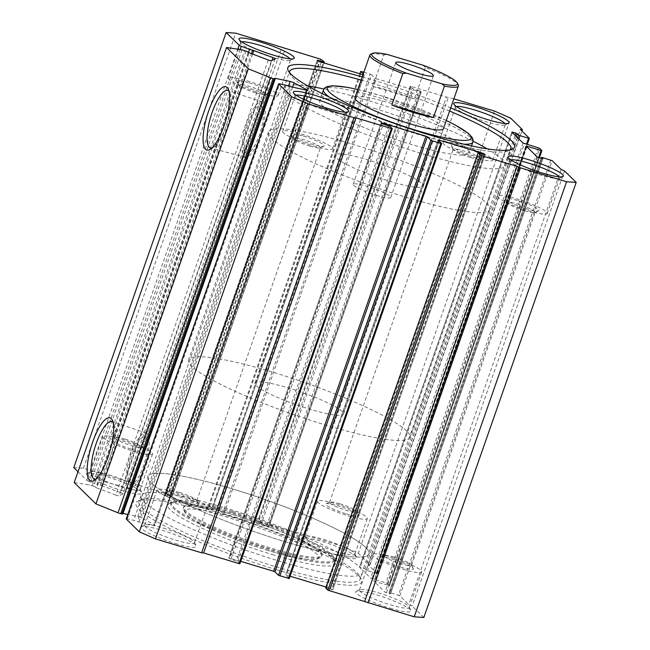 <?xml version="1.0" encoding="UTF-8"?>
<svg xmlns="http://www.w3.org/2000/svg" width="650" height="650" viewBox="0 0 650 650"><rect width="100%" height="100%" fill="white"/><g stroke="black" fill="none" stroke-linecap="round" stroke-linejoin="round"><path stroke-width="0.49" stroke-dasharray="3.25 2.44" d="M211.859 148.005A30.054 8.742 -73.2 0 0 213.419 147.363A30.054 8.742 -73.2 0 0 227.5 121.704A30.054 8.742 -73.2 0 0 229.929 92.536A30.054 8.742 -73.2 0 0 228.979 91.138M95.907 479.115A30.054 8.742 -73.2 0 0 97.468 478.473A30.054 8.742 -73.2 0 0 111.548 452.814A30.054 8.742 -73.2 0 0 113.978 423.646A30.054 8.742 -73.2 0 0 113.027 422.248M276.543 569.733A119.543 17.258 19.3 0 0 361.27 579.264A119.543 17.258 19.3 0 0 221.089 515.361A119.543 17.258 19.3 0 0 138.028 501.085A119.543 17.258 19.3 0 0 276.543 569.733M222.406 513.703A117.203 16.916 -160.7 0 1 359.832 576.355A117.203 16.916 -160.7 0 1 360.197 579.093A117.203 16.916 -160.7 0 1 276.762 567.011A117.203 16.916 -160.7 0 1 138.97 501.621A117.203 16.916 -160.7 0 1 140.969 499.704A117.203 16.916 -160.7 0 1 222.406 513.703M272.277 554.523A88.782 12.813 19.3 0 0 335.205 561.6A88.782 12.813 19.3 0 0 231.099 514.15A88.782 12.813 19.3 0 0 169.414 503.547A88.782 12.813 19.3 0 0 272.277 554.523M232.416 512.492A86.434 12.48 -160.7 0 1 333.767 558.691A86.434 12.48 -160.7 0 1 334.035 560.714A86.434 12.48 -160.7 0 1 272.504 551.801A86.434 12.48 -160.7 0 1 170.877 503.579A86.434 12.48 -160.7 0 1 172.356 502.166A86.434 12.48 -160.7 0 1 232.416 512.492M268.133 550.461A70.907 10.237 -160.7 0 1 184.99 512.566A70.907 10.237 -160.7 0 1 235.243 518.212A70.907 10.237 -160.7 0 1 317.403 558.935A70.907 10.237 -160.7 0 1 268.133 550.461M235.471 515.491A73.255 10.571 19.3 0 0 183.324 507.934A73.255 10.571 19.3 0 0 183.552 509.649A73.255 10.571 19.3 0 0 269.449 548.803A73.255 10.571 19.3 0 0 320.344 557.554A73.255 10.571 19.3 0 0 321.596 556.359A73.255 10.571 19.3 0 0 235.471 515.491M269.831 547.714A73.255 10.571 -160.7 0 1 183.706 506.846A73.255 10.571 -160.7 0 1 235.852 514.394A73.255 10.571 -160.7 0 1 321.977 555.262A73.255 10.571 -160.7 0 1 269.831 547.714M232.797 511.396A86.434 12.48 -160.7 0 1 334.417 559.626A86.434 12.48 -160.7 0 1 272.886 550.712A86.434 12.48 -160.7 0 1 171.259 502.483A86.434 12.48 -160.7 0 1 232.797 511.396M224.51 507.683A117.203 16.916 -160.7 0 1 362.31 573.072A117.203 16.916 -160.7 0 1 278.874 560.991A117.203 16.916 -160.7 0 1 141.074 495.601A117.203 16.916 -160.7 0 1 224.51 507.683M244.107 156.569A28.925 8.418 -73.2 0 0 245.302 157.276A28.925 8.418 -73.2 0 0 261.007 133.941A28.925 8.418 -73.2 0 0 263.023 102.538A28.925 8.418 -73.2 0 0 261.983 101.879A28.925 8.418 -73.2 0 0 246.204 124.914A28.925 8.418 -73.2 0 0 244.107 156.569M245.481 152.628A24.708 7.191 -73.2 0 0 246.439 153.213A24.708 7.191 -73.2 0 0 259.894 133.412A24.708 7.191 -73.2 0 0 261.649 106.478A24.708 7.191 -73.2 0 0 260.691 105.893A24.708 7.191 -73.2 0 0 247.244 125.694A24.708 7.191 -73.2 0 0 245.481 152.628M245.537 152.644A24.708 7.191 -73.2 0 0 246.496 153.229A24.708 7.191 -73.2 0 0 259.943 133.429A24.708 7.191 -73.2 0 0 261.698 106.494A24.708 7.191 -73.2 0 0 260.739 105.909A24.708 7.191 -73.2 0 0 247.293 125.71A24.708 7.191 -73.2 0 0 245.537 152.644M128.156 487.679A28.925 8.418 -73.2 0 0 129.35 488.386A28.925 8.418 -73.2 0 0 145.056 465.051A28.925 8.418 -73.2 0 0 147.071 433.648A28.925 8.418 -73.2 0 0 146.023 432.989A28.925 8.418 -73.2 0 0 130.252 456.024A28.925 8.418 -73.2 0 0 128.156 487.679M129.529 483.738A24.708 7.191 -73.2 0 0 130.487 484.323A24.708 7.191 -73.2 0 0 143.934 464.523A24.708 7.191 -73.2 0 0 145.697 437.588A24.708 7.191 -73.2 0 0 144.739 437.003A24.708 7.191 -73.2 0 0 131.284 456.804A24.708 7.191 -73.2 0 0 129.529 483.738M129.586 483.754A24.708 7.191 -73.2 0 0 130.544 484.339A24.708 7.191 -73.2 0 0 143.991 464.539A24.708 7.191 -73.2 0 0 145.746 437.604A24.708 7.191 -73.2 0 0 144.787 437.019A24.708 7.191 -73.2 0 0 131.341 456.82A24.708 7.191 -73.2 0 0 129.586 483.754M252.623 54.161L101.554 485.542L100.303 485.233A2.933 0.422 -160.7 0 1 97.167 484.453L248.422 52.536M126.246 518.944A2.933 0.422 -160.7 0 1 127.262 518.968L133.746 520.325A2.933 0.422 -160.7 0 1 134.818 520.609A2.933 0.422 -160.7 0 1 137.369 521.584L153.871 525.249A2.933 0.422 19.3 0 0 154.887 525.273A2.933 0.422 19.3 0 0 154.269 524.753L141.668 517.952A2.933 0.422 19.3 0 0 137.768 516.555L127.814 514.459M268.231 59.979L115.862 495.073A2.933 0.422 19.3 0 0 117.057 495.479A2.933 0.422 19.3 0 0 119.104 495.828L271.473 60.726M362.213 76.887A120.136 17.339 -160.7 0 1 373.327 80.137A120.136 17.339 -160.7 0 1 450.71 107.876M289.477 72.516A117.203 16.916 19.3 0 0 289.973 74.197A117.203 16.916 19.3 0 0 427.407 136.841A117.203 16.916 19.3 0 0 508.844 150.841A117.203 16.916 19.3 0 0 510.282 149.841M449.597 111.053A117.203 16.916 19.3 0 0 373.043 83.533A117.203 16.916 19.3 0 0 361.108 80.056M231.221 488.532A117.203 16.916 -160.7 0 1 369.013 553.922A117.203 16.916 -160.7 0 1 285.577 541.832A117.203 16.916 -160.7 0 1 147.786 476.442A117.203 16.916 -160.7 0 1 231.221 488.532M351.869 144.016A117.203 16.916 -160.7 0 1 489.661 209.406A117.203 16.916 -160.7 0 1 406.226 197.316A117.203 16.916 -160.7 0 1 268.434 131.926A117.203 16.916 -160.7 0 1 351.869 144.016M423.296 186.16L443.422 128.692A46.881 6.768 19.3 0 0 388.302 102.538A46.881 6.768 19.3 0 0 354.924 97.703L334.799 155.171A46.881 6.768 -160.7 0 1 368.176 160.006A46.881 6.768 -160.7 0 1 423.296 186.16A46.881 6.768 -160.7 0 1 389.919 181.326A46.881 6.768 -160.7 0 1 334.799 155.171M376.033 108.891A79.113 11.424 19.3 0 0 319.711 100.734A79.113 11.424 19.3 0 0 412.726 144.869A79.113 11.424 19.3 0 0 469.048 153.026A79.113 11.424 19.3 0 0 376.033 108.891M308.157 86.157A117.203 16.916 19.3 0 0 283.766 88.148A117.203 16.916 19.3 0 0 421.558 153.538A117.203 16.916 19.3 0 0 504.993 165.62A117.203 16.916 19.3 0 0 487.175 148.842M473.094 141.204A117.203 16.916 19.3 0 0 367.201 100.23A117.203 16.916 19.3 0 0 323.928 88.969M456.462 106.559A26.374 3.811 19.3 0 0 455.528 107.153A26.374 3.811 19.3 0 0 455.609 107.77A26.374 3.811 19.3 0 0 486.533 121.867A26.374 3.811 19.3 0 0 504.855 125.011A26.374 3.811 19.3 0 0 505.302 124.581A26.374 3.811 19.3 0 0 504.944 123.541M296.083 95.209A26.374 3.811 19.3 0 0 295.149 95.794A26.374 3.811 19.3 0 0 295.23 96.411A26.374 3.811 19.3 0 0 326.154 110.508A26.374 3.811 19.3 0 0 344.476 113.661A26.374 3.811 19.3 0 0 344.923 113.23A26.374 3.811 19.3 0 0 344.565 112.19M335.798 554.889A29.299 4.233 19.3 0 0 356.566 557.221A29.299 4.233 19.3 0 0 322.213 541.564A29.299 4.233 19.3 0 0 301.852 538.062A29.299 4.233 19.3 0 0 335.798 554.889M323.846 539.492A26.374 3.811 -160.7 0 1 354.77 553.589A26.374 3.811 -160.7 0 1 354.851 554.206A26.374 3.811 -160.7 0 1 336.082 551.484A26.374 3.811 -160.7 0 1 305.077 536.77A26.374 3.811 -160.7 0 1 305.524 536.339A26.374 3.811 -160.7 0 1 323.846 539.492M175.419 543.53A29.299 4.233 19.3 0 0 196.186 545.87A29.299 4.233 19.3 0 0 161.834 530.205A29.299 4.233 19.3 0 0 141.472 526.703A29.299 4.233 19.3 0 0 175.419 543.53M163.467 528.133A26.374 3.811 -160.7 0 1 194.391 542.23A26.374 3.811 -160.7 0 1 194.472 542.847A26.374 3.811 -160.7 0 1 175.703 540.134A26.374 3.811 -160.7 0 1 144.698 525.419A26.374 3.811 -160.7 0 1 145.145 524.989A26.374 3.811 -160.7 0 1 163.467 528.133M186.119 502.556A17.582 2.535 19.3 0 0 198.583 503.961A17.582 2.535 19.3 0 0 177.962 494.561A17.582 2.535 19.3 0 0 165.75 492.464A17.582 2.535 19.3 0 0 186.119 502.556M179.603 492.489A14.649 2.113 -160.7 0 1 196.779 500.321A14.649 2.113 -160.7 0 1 196.828 500.663A14.649 2.113 -160.7 0 1 186.396 499.151A14.649 2.113 -160.7 0 1 169.171 490.977A14.649 2.113 -160.7 0 1 169.423 490.742A14.649 2.113 -160.7 0 1 179.603 492.489M346.499 513.914A17.582 2.535 19.3 0 0 358.963 515.312A17.582 2.535 19.3 0 0 338.341 505.919A17.582 2.535 19.3 0 0 326.129 503.815A17.582 2.535 19.3 0 0 346.499 513.914M339.983 503.848A14.649 2.113 -160.7 0 1 357.159 511.68A14.649 2.113 -160.7 0 1 357.207 512.021A14.649 2.113 -160.7 0 1 346.775 510.51A14.649 2.113 -160.7 0 1 329.55 502.336A14.649 2.113 -160.7 0 1 329.802 502.093A14.649 2.113 -160.7 0 1 339.983 503.848M463.881 147.444A17.582 2.535 -160.7 0 1 484.25 157.536A17.582 2.535 -160.7 0 1 472.038 155.439A17.582 2.535 -160.7 0 1 451.417 146.039A17.582 2.535 -160.7 0 1 463.881 147.444M470.397 157.511A14.649 2.113 19.3 0 0 480.577 159.258A14.649 2.113 19.3 0 0 480.829 159.023A14.649 2.113 19.3 0 0 463.604 150.849A14.649 2.113 19.3 0 0 453.172 149.338A14.649 2.113 19.3 0 0 453.221 149.679A14.649 2.113 19.3 0 0 470.397 157.511M303.501 136.086A17.582 2.535 -160.7 0 1 323.871 146.185A17.582 2.535 -160.7 0 1 311.659 144.081A17.582 2.535 -160.7 0 1 291.037 134.688A17.582 2.535 -160.7 0 1 303.501 136.086M310.017 146.153A14.649 2.113 19.3 0 0 320.198 147.907A14.649 2.113 19.3 0 0 320.45 147.664A14.649 2.113 19.3 0 0 303.225 139.49A14.649 2.113 19.3 0 0 292.793 137.979A14.649 2.113 19.3 0 0 292.841 138.32A14.649 2.113 19.3 0 0 310.017 146.153M241.719 41.901A26.374 3.811 19.3 0 0 240.784 42.494A26.374 3.811 19.3 0 0 240.866 43.111A26.374 3.811 19.3 0 0 271.789 57.208A26.374 3.811 19.3 0 0 290.111 60.352A26.374 3.811 19.3 0 0 290.566 59.922A26.374 3.811 19.3 0 0 290.201 58.882M390.162 608.189A29.299 4.233 19.3 0 0 410.93 610.529A29.299 4.233 19.3 0 0 376.569 594.864A29.299 4.233 19.3 0 0 356.216 591.37A29.299 4.233 19.3 0 0 390.162 608.189M378.211 592.792A26.374 3.811 -160.7 0 1 409.134 606.889A26.374 3.811 -160.7 0 1 409.216 607.506A26.374 3.811 -160.7 0 1 390.439 604.793A26.374 3.811 -160.7 0 1 359.434 590.078A26.374 3.811 -160.7 0 1 359.889 589.648A26.374 3.811 -160.7 0 1 378.211 592.792M121.062 490.23A29.299 4.233 19.3 0 0 141.83 492.562A29.299 4.233 19.3 0 0 107.469 476.905A29.299 4.233 19.3 0 0 87.108 473.403A29.299 4.233 19.3 0 0 121.062 490.23M109.111 474.833A26.374 3.811 -160.7 0 1 140.026 488.93A26.374 3.811 -160.7 0 1 140.116 489.548A26.374 3.811 -160.7 0 1 121.339 486.826A26.374 3.811 -160.7 0 1 90.334 472.111A26.374 3.811 -160.7 0 1 90.781 471.681A26.374 3.811 -160.7 0 1 109.111 474.833M249.137 82.786A17.582 2.535 -160.7 0 1 269.506 92.877A17.582 2.535 -160.7 0 1 257.294 90.781A17.582 2.535 -160.7 0 1 236.681 81.38A17.582 2.535 -160.7 0 1 249.137 82.786M255.653 92.853A14.649 2.113 19.3 0 0 265.834 94.599A14.649 2.113 19.3 0 0 266.086 94.356A14.649 2.113 19.3 0 0 248.861 86.182A14.649 2.113 19.3 0 0 238.428 84.679A14.649 2.113 19.3 0 0 238.477 85.02A14.649 2.113 19.3 0 0 255.653 92.853M518.245 200.744A17.582 2.535 -160.7 0 1 538.614 210.844A17.582 2.535 -160.7 0 1 526.394 208.739A17.582 2.535 -160.7 0 1 505.781 199.347A17.582 2.535 -160.7 0 1 518.245 200.744M524.761 210.811A14.649 2.113 19.3 0 0 534.942 212.566A14.649 2.113 19.3 0 0 535.186 212.322A14.649 2.113 19.3 0 0 517.961 204.149A14.649 2.113 19.3 0 0 507.536 202.638A14.649 2.113 19.3 0 0 507.577 202.979A14.649 2.113 19.3 0 0 524.761 210.811M400.863 567.214A17.582 2.535 19.3 0 0 413.319 568.62A17.582 2.535 19.3 0 0 392.706 559.219A17.582 2.535 19.3 0 0 380.494 557.123A17.582 2.535 19.3 0 0 400.863 567.214M394.347 557.148A14.649 2.113 -160.7 0 1 411.523 564.98A14.649 2.113 -160.7 0 1 411.572 565.321A14.649 2.113 -160.7 0 1 401.139 563.818A14.649 2.113 -160.7 0 1 383.914 555.644A14.649 2.113 -160.7 0 1 384.166 555.401A14.649 2.113 -160.7 0 1 394.347 557.148M131.755 449.256A17.582 2.535 19.3 0 0 144.219 450.653A17.582 2.535 19.3 0 0 123.606 441.261A17.582 2.535 19.3 0 0 111.386 439.156A17.582 2.535 19.3 0 0 131.755 449.256M125.239 439.189A14.649 2.113 -160.7 0 1 142.423 447.021A14.649 2.113 -160.7 0 1 142.464 447.363A14.649 2.113 -160.7 0 1 132.039 445.851A14.649 2.113 -160.7 0 1 114.814 437.677A14.649 2.113 -160.7 0 1 115.058 437.434A14.649 2.113 -160.7 0 1 125.239 439.189M510.819 159.868A26.374 3.811 19.3 0 0 509.884 160.452A26.374 3.811 19.3 0 0 509.974 161.07A26.374 3.811 19.3 0 0 540.889 175.167A26.374 3.811 19.3 0 0 559.219 178.319A26.374 3.811 19.3 0 0 559.666 177.889A26.374 3.811 19.3 0 0 559.301 176.849M402.902 569.213A26.374 3.811 19.3 0 0 421.671 571.935A26.374 3.811 19.3 0 0 390.666 557.221A26.374 3.811 19.3 0 0 371.898 554.507A26.374 3.811 19.3 0 0 402.902 569.213M133.794 451.254A26.374 3.811 19.3 0 0 152.571 453.968A26.374 3.811 19.3 0 0 121.566 439.262A26.374 3.811 19.3 0 0 102.789 436.54A26.374 3.811 19.3 0 0 133.794 451.254M348.538 515.913A26.374 3.811 19.3 0 0 367.307 518.627A26.374 3.811 19.3 0 0 336.31 503.921A26.374 3.811 19.3 0 0 317.533 501.199A26.374 3.811 19.3 0 0 348.538 515.913M188.159 504.554A26.374 3.811 19.3 0 0 206.928 507.276A26.374 3.811 19.3 0 0 175.931 492.562A26.374 3.811 19.3 0 0 157.154 489.84A26.374 3.811 19.3 0 0 188.159 504.554M528.434 210.738A26.374 3.811 19.3 0 0 547.211 213.46A26.374 3.811 19.3 0 0 516.206 198.746A26.374 3.811 19.3 0 0 497.429 196.032A26.374 3.811 19.3 0 0 528.434 210.738M259.334 92.779A26.374 3.811 19.3 0 0 278.102 95.493A26.374 3.811 19.3 0 0 247.097 80.787A26.374 3.811 19.3 0 0 228.329 78.065A26.374 3.811 19.3 0 0 259.334 92.779M474.069 157.438A26.374 3.811 19.3 0 0 492.846 160.16A26.374 3.811 19.3 0 0 461.841 145.446A26.374 3.811 19.3 0 0 443.073 142.724A26.374 3.811 19.3 0 0 474.069 157.438M313.69 146.079A26.374 3.811 19.3 0 0 332.467 148.801A26.374 3.811 19.3 0 0 301.462 134.087A26.374 3.811 19.3 0 0 282.693 131.373A26.374 3.811 19.3 0 0 313.69 146.079M78.008 471.721L86.775 480.317L237.746 49.221M453.871 98.849L446.379 97.053L294.011 532.147L296.01 532.285L448.378 97.191M73.799 467.594L83.419 468.276L129.586 482.178L168.382 494.317L171.941 497.104L164.897 495.251L167.091 496.706L211.112 509.957L211.916 510.014L208.382 506.545L209.186 506.602L219.123 509.779L222.658 513.248L223.998 513.833L268.856 527.215L266.662 525.761L259.951 523.551L257.741 521.357L258.578 521.479L410.946 86.385L446.379 97.053M410.946 86.385L410.109 86.263L257.774 521.422M259.951 523.551L412.319 88.457L410.142 86.328M412.319 88.457L413.66 89.05L261.292 524.144M266.662 525.761L419.031 90.667L413.66 89.05M419.031 90.667L420.379 91.252L268.011 526.346M268.824 527.15L421.192 92.056L420.379 91.252M421.192 92.056L420.387 91.999L268.019 527.093M223.998 513.833L376.366 78.739L420.387 91.999M376.366 78.739L375.026 78.154L222.658 513.248M219.123 509.779L371.491 74.685L375.026 78.154M371.491 74.685L370.142 74.1L217.774 509.194M363.854 72.207L370.142 74.1M211.916 510.014L364.284 74.921L363.261 73.913M364.284 74.921L363.48 74.864L211.112 509.957M362.976 74.709L363.48 74.864M101.554 485.542L120.632 492.659L271.984 60.466M240.151 49.587L88.936 481.39L97.167 484.453M88.936 481.39A2.933 0.422 -160.7 0 1 86.775 480.317M258.578 521.479L294.011 532.147M494.552 111.093L342.184 546.187L296.01 532.285M342.184 546.187L358.329 553.264L510.697 118.17M529.352 138.287L376.984 573.381L368.014 564.59L370.021 564.728L358.329 553.264M376.984 573.381L367.591 570.741L364.886 568.815L359.483 567.133L370.662 578.126L385.962 582.92L389.488 585.642L373.888 581.262L385.068 592.256L390.471 593.929L389.041 592.475L389.878 592.597L399.815 595.766L408.785 604.565L412.149 606.036L564.517 170.942M423.832 617.5L412.149 606.036M325.764 587.957L332.735 589.842L330.541 588.396L326.032 587.031M290.119 576.225L285.683 575.014L289.25 578.549L441.618 143.455M240.727 561.348L228.776 557.879L230.969 559.333L237.681 561.543L239.858 563.672L392.226 128.578M123.021 513.451L122.468 513.533A2.933 0.422 -160.7 0 1 122.858 513.923M74.206 482.584L89.619 484.965A2.933 0.422 -160.7 0 1 92.235 485.712L244.603 50.619M246.009 51.147L93.641 486.241L92.235 485.712M93.641 486.241A2.933 0.422 -160.7 0 1 95.883 487.468L96.785 487.963L249.153 52.861M115.862 495.073L96.785 487.963M275.202 58.841L122.834 493.935L119.104 495.828M122.834 493.935A2.933 0.422 19.3 0 0 122.883 493.886A2.933 0.422 19.3 0 0 120.632 492.659M129.586 482.178L281.954 47.084M83.419 468.276L235.787 33.183M370.021 564.728L521.909 130.991M368.014 564.59L520.382 129.488M561.153 169.471L408.785 604.565M132.949 483.649L285.317 48.555M376.577 195.447A19.922 2.876 19.3 0 0 390.764 197.502A19.922 2.876 19.3 0 0 367.339 186.388A19.922 2.876 19.3 0 0 353.153 184.332A19.922 2.876 19.3 0 0 376.577 195.447M365.771 547.511A117.203 16.916 19.3 0 0 247.479 493.634A117.203 16.916 19.3 0 0 147.786 476.442A117.203 16.916 19.3 0 0 151.028 482.852A117.203 16.916 19.3 0 0 269.311 536.729A117.203 16.916 19.3 0 0 369.013 553.922A117.203 16.916 19.3 0 0 365.771 547.511M406.591 430.942A117.203 16.916 19.3 0 0 288.308 377.057A117.203 16.916 19.3 0 0 188.606 359.873A117.203 16.916 19.3 0 0 191.847 366.283A117.203 16.916 19.3 0 0 310.139 420.16A117.203 16.916 19.3 0 0 409.841 437.344A117.203 16.916 19.3 0 0 406.591 430.942M342.168 411.539A46.881 6.768 19.3 0 0 294.856 389.992A46.881 6.768 19.3 0 0 254.979 383.118A46.881 6.768 19.3 0 0 256.271 385.678A46.881 6.768 19.3 0 0 303.591 407.233A46.881 6.768 19.3 0 0 343.468 414.107A46.881 6.768 19.3 0 0 342.168 411.539M370.671 54.251A46.881 6.768 -160.7 0 1 383.817 54.925L372.791 86.393A46.881 6.768 -160.7 0 1 414.383 98.914L425.401 67.446A46.881 6.768 -160.7 0 1 457.072 83.444A46.881 6.768 -160.7 0 1 458.218 84.906M425.401 67.446L422.939 65.187M387.229 54.438L383.817 54.925M414.383 98.914L372.791 86.393M100.303 485.233L251.42 53.706M289.738 86.491L137.369 521.584M463.759 144.17A79.113 11.424 -160.7 0 1 416.561 133.924A79.113 11.424 -160.7 0 1 329.379 97.11M323.546 89.789A79.113 11.424 -160.7 0 1 379.868 97.947A79.113 11.424 -160.7 0 1 472.883 142.082M446.282 120.51A76.18 11.001 19.3 0 0 381.501 95.875A76.18 11.001 19.3 0 0 357.793 89.521M241.987 49.871L89.619 484.965M389.878 592.597L542.246 157.503M550.834 160.087L398.466 595.181M390.439 593.872L542.774 158.868M541.092 158.446L389.074 592.54M386.409 592.841L538.777 157.747M542.003 158.722L389.634 593.816M373.921 581.327L526.289 146.234M537.436 157.162L385.068 592.256M388.684 585.585L538.533 157.674M526.906 146.827L374.725 581.384M376.179 573.324L526.443 144.243M518.814 138.905L367.591 570.741M372.003 578.719L524.371 143.626M538.33 147.826L385.962 582.92M359.515 567.198L511.883 132.104M523.031 143.032L370.662 578.126M363.537 568.23L515.149 135.306M512.501 132.706L360.319 567.255M366.243 570.148L517.66 137.768M516.303 136.435L364.886 568.815M387.311 583.513L539.679 148.411M541.856 150.548L389.488 585.642M399.815 595.766L552.183 160.672M237.681 561.543L390.049 126.449M230.969 559.333L383.338 124.239M388.708 125.856L236.34 560.95M228.808 557.944L381.176 122.85M381.989 123.654L229.621 558.748M381.786 123.451L229.613 558.001M285.716 575.079L438.084 139.986M330.541 588.396L482.617 154.131M438.693 140.587L286.52 575.136M332.702 589.786L485.038 154.781M484.014 154.554L331.882 588.981M326.527 588.112L478.896 153.018M484.266 154.627L331.898 589.729M169.731 494.91L322.099 59.816M324.277 61.945L171.909 497.039M359.929 73.791L208.382 506.545M167.091 496.706L319.459 61.604M164.929 495.316L317.298 60.214M318.118 61.019L165.75 496.113M171.104 496.982L323.18 62.725M317.915 60.816L165.734 495.373M209.186 506.602L361.554 71.508M320.751 59.223L168.382 494.317M274.999 78.544L122.72 513.386M137.768 516.555L288.551 85.979M292.484 87.263L141.668 517.952M154.269 524.753L306.442 90.196M138.824 522.088L291.192 86.994M306.239 90.155L153.871 525.249M286.114 85.231L133.746 520.325M127.262 518.968L279.63 83.874M248.251 52.374L95.883 487.468M122.468 513.533L274.836 78.439M229.929 92.536L228.248 89.026M213.419 147.363L210.08 149.362M113.978 423.646L112.296 420.136M97.468 478.473L94.128 480.472M359.832 576.355L361.27 579.264M333.767 558.691L335.205 561.6M184.99 512.566L183.552 509.649M183.324 507.934L183.706 506.846M334.417 559.626L334.035 560.714M362.31 573.072L360.197 579.093M245.302 157.276L210.543 147.981M129.35 488.386L94.591 479.091M508.844 150.841L512.517 149.118M357.809 89.481L381.387 95.81L446.298 120.469M489.661 209.406L409.841 437.344M322.205 93.624L319.711 100.734M504.993 165.62L510.843 148.923M504.855 125.011L508.527 123.297M344.476 113.661L348.148 111.938M354.77 553.589L356.566 557.221M194.391 542.23L196.186 545.87M196.779 500.321L198.583 503.961M357.159 511.68L358.963 515.312M480.577 159.258L484.25 157.536M320.198 147.907L323.871 146.185M290.111 60.352L293.784 58.63M409.134 606.889L410.93 610.529M140.026 488.93L141.83 492.562M265.834 94.599L269.506 92.877M534.942 212.566L538.614 210.844M411.523 564.98L413.319 568.62M142.423 447.021L144.219 450.653M559.219 178.319L562.892 176.597M421.671 571.935L409.216 607.506M152.571 453.968L140.116 489.548M367.307 518.627L354.851 554.206M206.928 507.276L194.472 542.847M196.828 500.663L320.45 147.664M357.207 512.021L480.829 159.023M142.464 447.363L266.086 94.356M411.572 565.321L535.186 212.322M547.211 213.46L559.666 177.889M278.102 95.493L290.566 59.922M492.846 160.16L505.302 124.581M332.467 148.801L344.923 113.23M282.693 131.373L295.149 95.794M443.073 142.724L455.528 107.153M228.329 78.065L240.784 42.494M497.429 196.032L509.884 160.452M383.914 555.644L507.536 202.638M114.814 437.677L238.428 84.679M329.55 502.336L453.172 149.338M169.171 490.977L292.793 137.979M157.154 489.84L144.698 525.419M317.533 501.199L305.077 536.77M102.789 436.54L90.334 472.111M371.898 554.507L359.434 590.078M509.974 161.07L508.17 157.438M115.058 437.434L111.386 439.156M384.166 555.401L380.494 557.123M507.577 202.979L505.781 199.347M238.477 85.02L236.681 81.38M90.781 471.681L87.108 473.403M359.889 589.648L356.216 591.37M240.866 43.111L239.07 39.471M292.841 138.32L291.037 134.688M453.221 149.679L451.417 146.039M329.802 502.093L326.129 503.815M169.423 490.742L165.75 492.464M145.145 524.989L141.472 526.703M305.524 536.339L301.852 538.062M295.23 96.411L293.434 92.779M455.609 107.77L453.814 104.13M283.766 88.148L289.608 71.451M471.534 145.917L469.048 153.026M268.434 131.926L188.606 359.873M289.973 74.197L288.178 70.558M377.016 573.446L527.231 144.487M511.851 132.039L359.483 567.133M389.521 585.707L539.329 157.909M526.256 146.169L373.888 581.262M542.839 158.836L390.471 593.929M389.041 592.475L541.044 158.429M485.103 154.749L332.735 589.842M438.051 139.921L285.683 575.014M381.144 122.785L228.776 557.879M171.941 497.104L323.968 62.969M317.265 60.158L164.897 495.251M364.317 74.986L211.949 510.079M359.881 73.775L208.349 506.488M421.224 92.121L268.856 527.215M410.109 86.263L257.741 521.357M275.251 58.792L122.883 493.886M307.255 90.179L154.887 525.273M122.314 513.378L274.682 78.284M146.023 432.989L111.914 421.541M261.983 101.879L227.866 90.431M141.074 495.601L138.97 501.621M171.259 502.483L170.877 503.579M321.596 556.359L321.977 555.262M317.403 558.935L320.344 557.554M172.356 502.166L169.414 503.547M140.969 499.704L138.028 501.085M390.764 197.502L433.404 75.725M254.979 383.118L354.924 97.703M343.468 414.107L443.422 128.692M353.153 184.332L395.793 62.554"/><path stroke-width="0.97" d="M227.175 87.466A33.069 9.62 106.8 0 1 228.248 89.026A33.069 9.62 106.8 0 1 225.574 121.128A33.069 9.62 106.8 0 1 210.08 149.362A33.069 9.62 106.8 0 1 205.546 149.24A33.069 9.62 106.8 0 1 208.691 110.833A33.069 9.62 106.8 0 1 227.175 87.466M228.979 91.138A30.054 8.742 -73.2 0 0 228.954 91.122A30.054 8.742 -73.2 0 0 227.866 90.431A30.054 8.742 -73.2 0 0 211.477 114.367A30.054 8.742 -73.2 0 0 209.3 147.249A30.054 8.742 -73.2 0 0 210.543 147.981A30.054 8.742 -73.2 0 0 211.859 148.005M111.223 418.576A33.069 9.62 106.8 0 1 112.296 420.136A33.069 9.62 106.8 0 1 109.622 452.238A33.069 9.62 106.8 0 1 94.128 480.472A33.069 9.62 106.8 0 1 89.594 480.35A33.069 9.62 106.8 0 1 92.739 441.943A33.069 9.62 106.8 0 1 111.223 418.576M113.027 422.248A30.054 8.742 -73.2 0 0 113.003 422.232A30.054 8.742 -73.2 0 0 111.914 421.541A30.054 8.742 -73.2 0 0 95.526 445.477A30.054 8.742 -73.2 0 0 93.348 478.359A30.054 8.742 -73.2 0 0 94.591 479.091A30.054 8.742 -73.2 0 0 95.907 479.115M323.18 62.725L323.473 61.888L324.277 61.945L320.751 59.223L235.787 33.183L226.168 32.5L239.143 45.224A2.933 0.422 19.3 0 0 241.304 46.296L249.535 49.359A2.933 0.422 19.3 0 0 252.671 50.139L273 57.566A2.933 0.422 -160.7 0 1 275.251 58.792A2.933 0.422 -160.7 0 1 275.202 58.841L271.473 60.726A2.933 0.422 -160.7 0 1 269.425 60.385A2.933 0.422 -160.7 0 1 268.231 59.979L248.251 52.374A2.933 0.422 19.3 0 0 246.009 51.147L244.603 50.619A2.933 0.422 19.3 0 0 241.987 49.871L226.574 47.491L248.316 68.811L270.376 77.707A2.933 0.422 19.3 0 0 273.106 78.569L120.737 513.663A2.933 0.422 -160.7 0 1 118.008 512.801L95.948 503.904L74.206 482.584L226.574 47.491M306.442 90.196L306.637 89.659A2.933 0.422 -160.7 0 1 307.255 90.179A2.933 0.422 -160.7 0 1 306.239 90.155L289.738 86.491A2.933 0.422 19.3 0 0 287.186 85.516A2.933 0.422 19.3 0 0 286.114 85.231L279.63 83.874A2.933 0.422 19.3 0 0 278.614 83.85A2.933 0.422 19.3 0 0 278.696 84.004L291.671 96.736L307.816 103.813L353.99 117.715L355.989 117.853L203.621 552.947L201.622 552.809L353.99 117.715M450.71 107.876A120.136 17.339 -160.7 0 1 512.517 149.118A120.136 17.339 -160.7 0 1 429.041 134.769A120.136 17.339 -160.7 0 1 288.178 70.558A120.136 17.339 -160.7 0 1 362.213 76.887M510.282 149.841A117.203 16.916 19.3 0 0 510.843 148.923A117.203 16.916 19.3 0 0 449.597 111.053M369.874 55.014L354.924 97.703A46.881 6.768 19.3 0 0 410.044 123.858A46.881 6.768 19.3 0 0 443.422 128.692L458.364 86.003A46.881 6.768 -160.7 0 1 444.429 86.101L441.968 83.85A45.419 6.557 19.3 0 0 457.324 83.086A45.419 6.557 19.3 0 0 422.939 65.187L387.229 54.438A45.419 6.557 19.3 0 0 372.507 53.389A45.419 6.557 19.3 0 0 372.994 56.615A45.419 6.557 19.3 0 0 406.258 73.093L402.846 73.58A46.881 6.768 -160.7 0 1 371.174 57.582A46.881 6.768 -160.7 0 1 369.874 55.014A46.881 6.768 -160.7 0 1 370.671 54.251L372.507 53.389M487.175 148.842A117.203 16.916 19.3 0 0 473.094 141.204M474.581 106.47A29.299 4.233 -160.7 0 1 508.527 123.297A29.299 4.233 -160.7 0 1 488.166 119.795A29.299 4.233 -160.7 0 1 453.814 104.13A29.299 4.233 -160.7 0 1 474.581 106.47M504.944 123.541A26.374 3.811 19.3 0 0 474.297 109.866A26.374 3.811 19.3 0 0 456.462 106.559M314.202 95.111A29.299 4.233 -160.7 0 1 348.148 111.938A29.299 4.233 -160.7 0 1 327.787 108.436A29.299 4.233 -160.7 0 1 293.434 92.779A29.299 4.233 -160.7 0 1 314.202 95.111M344.565 112.19A26.374 3.811 19.3 0 0 313.918 98.516A26.374 3.811 19.3 0 0 296.083 95.209M259.838 41.811A29.299 4.233 -160.7 0 1 293.784 58.63A29.299 4.233 -160.7 0 1 273.431 55.136A29.299 4.233 -160.7 0 1 239.07 39.471A29.299 4.233 -160.7 0 1 259.838 41.811M290.201 58.882A26.374 3.811 19.3 0 0 259.561 45.208A26.374 3.811 19.3 0 0 241.719 41.901M528.938 159.77A29.299 4.233 -160.7 0 1 562.892 176.597A29.299 4.233 -160.7 0 1 542.531 173.095A29.299 4.233 -160.7 0 1 508.17 157.438A29.299 4.233 -160.7 0 1 528.938 159.77M559.301 176.849A26.374 3.811 19.3 0 0 528.661 163.174A26.374 3.811 19.3 0 0 510.819 159.868M226.168 32.5L73.799 467.594L78.008 471.721M274.211 78.804A2.933 0.422 19.3 0 0 275.226 78.829L122.858 513.923A2.933 0.422 -160.7 0 1 121.843 513.898L274.211 78.804L273.106 78.569M288.551 85.979L290.136 81.461L275.088 78.293M290.136 81.461A2.933 0.422 -160.7 0 1 294.036 82.851L292.484 87.263M306.637 89.659L294.036 82.851M239.858 563.672L239.054 563.615L391.422 128.521L355.989 117.853M391.422 128.521L392.226 128.578L390.049 126.449L381.989 123.654L381.144 122.785L381.981 122.907L381.786 123.451M289.25 578.549L278.509 575.315L274.974 571.846L273.634 571.261L426.002 136.167L381.981 122.907M426.002 136.167L427.343 136.752L274.974 571.846M278.509 575.315L430.877 140.221L427.343 136.752M430.877 140.221L432.226 140.806L279.858 575.9M288.446 578.492L440.814 143.398L432.226 140.806M440.814 143.398L441.618 143.455L438.084 139.986L438.888 140.043L438.693 140.587M482.617 154.131L482.909 153.294L438.888 140.043M482.909 153.294L484.25 153.888L484.014 154.554M485.038 154.781L484.25 153.888M485.071 154.684L478.059 152.896L325.764 587.957M364.683 601.445L517.051 166.351L520.414 167.822L566.581 181.724L576.201 182.406L423.832 617.5L414.213 616.817L327.901 590.184L480.269 155.09L478.091 152.961M480.269 155.09L481.618 155.683L329.249 590.777M517.051 166.351L481.618 155.683M576.201 182.406L564.517 170.942L561.153 169.471L552.183 160.672L542.246 157.503L541.409 157.381L541.092 158.446M542.774 158.868L541.442 157.446M542.807 158.779L537.436 157.162L526.289 146.234L527.093 146.291L526.906 146.827M538.533 157.674L541.052 150.491L527.093 146.291M541.052 150.491L541.856 150.548L539.679 148.411L538.33 147.826L523.031 143.032L511.883 132.104L512.688 132.161L512.501 132.706M515.149 135.306L515.905 133.128L512.688 132.161M515.905 133.128L517.254 133.721L516.303 136.435M517.66 137.768L518.611 135.054L517.254 133.721M518.611 135.054L519.959 135.647L518.814 138.905M526.443 144.243L528.548 138.231L519.959 135.647M528.548 138.231L529.352 138.287L520.382 129.488L522.381 129.634L510.697 118.17L494.552 111.093L453.871 98.849M363.261 73.913L360.717 71.394L363.854 72.207M323.473 61.888L317.265 60.158L319.459 61.604L362.976 74.709M327.901 590.184L325.723 588.055M326.032 587.031L290.119 576.225M273.634 571.261L240.727 561.348M239.054 563.615L203.621 552.947M307.816 103.813L155.447 538.907L201.622 552.809M155.447 538.907L139.303 531.83L291.671 96.736M278.696 84.004L126.327 519.098L139.303 531.83M126.327 519.098A2.933 0.422 -160.7 0 1 126.246 518.944L278.614 83.85M127.814 514.459L123.021 513.451M121.843 513.898L120.737 513.663M368.046 602.916L520.414 167.822M414.213 616.817L566.581 181.724M521.909 130.991L522.381 129.634M361.108 80.056A117.203 16.916 19.3 0 0 289.608 71.451A117.203 16.916 19.3 0 0 289.477 72.516M323.928 88.969A117.203 16.916 19.3 0 0 308.157 86.157M95.948 503.904L248.316 68.811M419.218 73.678A19.922 2.876 19.3 0 0 433.404 75.725A19.922 2.876 19.3 0 0 409.979 64.61A19.922 2.876 19.3 0 0 395.793 62.554A19.922 2.876 19.3 0 0 419.218 73.678M441.968 83.85L406.258 73.093M457.324 83.086L458.218 84.906A46.881 6.768 -160.7 0 1 458.364 86.003M433.404 117.569L391.82 105.048A46.881 6.768 -160.7 0 0 433.404 117.569L444.429 86.101M391.82 105.048L402.846 73.58M251.42 53.706L252.671 50.139M329.379 97.11A79.113 11.424 -160.7 0 1 323.546 89.789L324.773 87.929L326.836 86.661L332.329 85.784L347.254 87.311L357.809 89.481M357.793 89.521A76.18 11.001 19.3 0 0 333.734 95.672A76.18 11.001 19.3 0 0 416.837 130.52A76.18 11.001 19.3 0 0 469.227 139.839A76.18 11.001 19.3 0 0 446.282 120.51M237.746 49.221L239.143 45.224M471.534 145.917L472.883 142.082A79.113 11.424 -160.7 0 1 463.759 144.17M360.75 71.451L359.929 73.791M318.102 60.271L317.915 60.816M118.008 512.801L270.376 77.707M248.422 52.536L249.535 49.359M241.304 46.296L240.151 49.587M253.922 50.448L252.623 54.161M271.984 60.466L273 57.566M323.546 89.789L322.205 93.624M472.883 142.082L473.086 139.864L472.266 137.589L468.512 133.469L455.171 124.963L446.298 120.469M527.231 144.487L529.384 138.352M539.329 157.909L541.889 150.613M541.044 158.429L541.409 157.381M325.691 587.99L478.059 152.896M441.651 143.512L289.283 578.606M392.259 128.643L239.891 563.737M323.968 62.969L324.309 62.01M360.717 71.394L359.881 73.775"/></g></svg>
